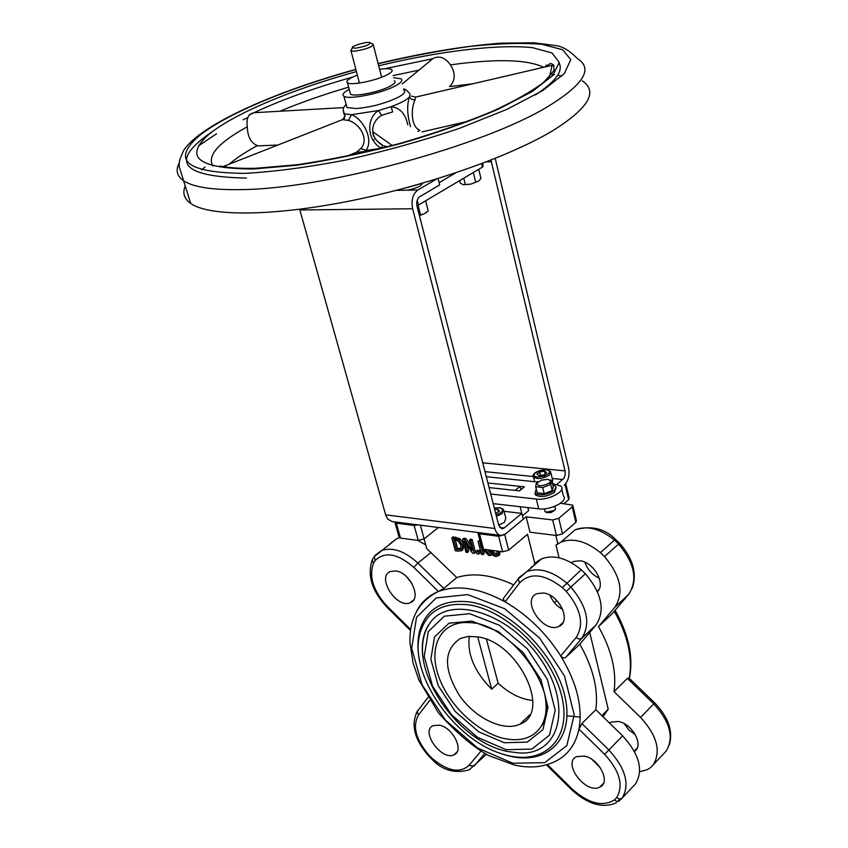 <?xml version="1.0" encoding="UTF-8"?>
<svg xmlns="http://www.w3.org/2000/svg" width="848" height="848" viewBox="0 0 848 848"><rect width="100%" height="100%" fill="white"/><g stroke="black" fill="none" stroke-linecap="round" stroke-linejoin="round"><path stroke-width="1.27" d="M513.697 584.897C492.169 574.806 473.205 572.347 456.807 577.541L443.748 588.406L438.416 591.512C457.252 584.463 479.47 587.918 505.101 601.857L519.623 582.873C530.191 572.23 544.437 573.799 562.33 587.579L566.241 591.353L585.396 573.746C601.836 593.346 605.398 610.401 596.08 624.912L579.809 644.173L565.51 657.624L563.061 658.037L560.708 655.928C545.964 632.873 527.424 614.853 505.101 601.857L503.065 598.858L504.443 597.045M562.33 587.579L581.24 569.771L585.396 573.746M531.961 566.453L530.403 568.499M536.901 562.881L536.646 561.864L541.649 558.779C553.744 554.412 566.941 558.079 581.24 569.771M536.646 561.864L534.812 563.454L527.52 534.304L508.673 550.151L504.708 534.6L498.635 536.275L502.631 551.815L508.673 550.151M410.665 629.47L387.229 606.309C373.184 590.886 368.626 576.449 373.586 563.019L375.335 560.327C385.056 551.242 397.871 553.596 413.792 567.376L438.416 591.512L437.6 591.84C418.53 601.815 409.319 618.775 409.966 642.742L413.082 663.072L419.039 680.287L438.416 712.829C456.319 732.82 473.205 747.109 489.073 755.716L514.28 765.023C529.502 768.447 543.112 767.281 555.08 761.504C567.683 755.367 575.644 744.586 578.961 729.163L581.876 723.556L595.815 709.712C598.497 689.636 593.165 667.789 579.809 644.173M566.241 591.353C581.092 609.118 584.378 624.52 576.099 637.548L560.708 655.928C576.799 682.629 582.883 707.041 578.961 729.163L604.677 754.36C619.782 770.991 623.778 785.428 616.644 797.661L619.559 799.049L621.817 798.456L635.565 783.796C643.653 770.207 639.339 754.222 622.623 735.852L595.815 709.712M616.644 797.661L614.365 799.971L616.74 801.392L619.072 801.127L621.542 798.636M584.208 756.066L576.725 756.628C561.758 762.861 585.979 794.788 599.833 787.092C611.185 782.587 599.123 758.515 584.208 756.066M480.922 751.158L468.912 765.49C459.722 773.535 447.458 771.171 432.12 758.377L431.823 759.108M432.12 758.377L428.738 754.985L428.293 755.568C414.365 739.276 410.686 724.584 417.258 711.483L418.043 710.168M439.359 725.188L433.307 725.602C419.887 730.828 441.67 761.377 454.083 754.741C464.534 750.893 452.874 727.372 439.359 725.188M373.586 563.019L372.24 559.998L372.993 558.631M375.335 560.327L374.127 556.86L375.049 555.387L374.265 556.553M437.6 591.84C428.113 595.943 421.043 602.568 416.379 611.726M395.751 570.948L390.536 571.457C375.918 576.629 396.684 609.309 410.315 602.652C422.177 598.72 410.125 572.305 395.751 570.948M666.348 750.862L650.713 767.482L647.469 769.592L639.731 771.744M619.559 543.218L604.497 556.585C620.757 575.93 624.202 592.847 614.821 607.338L598.487 626.619C611.641 649.981 616.825 671.658 614.016 691.65L627.382 678.379L628.951 677.997L654.709 702.897L653.744 703.872C670.153 721.818 674.277 737.58 666.093 751.18M614.016 691.65L640.569 717.408C657.105 735.534 661.302 751.402 653.161 764.991M612.532 613.327L598.487 626.619M619.517 543.186L615.595 539.445L614.45 540.112L600.395 552.663L604.497 556.585M555.8 535.427L557.793 543.61L556.002 545.158L561.005 542.052C573.089 537.621 586.222 541.162 600.395 552.663M607.56 710.338L606.405 710.995M534.208 563.984L535.13 564.408M589.72 632.449L608.217 709.182L603.013 716.73M608.217 709.182L601.826 715.574M499.938 753.162L503.86 754.497C543.653 767.61 574.467 742.148 565.362 698.508C556.924 654.995 509.584 607.634 469.644 601.963C442.2 598.932 425.399 609.129 419.251 632.544C417.184 642.106 417.555 652.663 420.375 664.196M635.417 734.75L628.962 729.98L624.096 723.588M599.303 578.23C592.286 574.88 587.484 569.549 584.887 562.235M543.483 592.985L536.954 593.674C520.502 599.875 543.462 634.187 558.821 626.418C571.87 621.754 559.457 594.543 543.483 592.985M456.807 577.541L426.745 548.603L424.085 538.893M390.239 543.536L396.811 538.639L399.482 537.78M417.979 540.441L425.738 544.935M568.648 499.705L569.167 497.988L565.743 483.625L565.033 484.558L568.648 499.705L563.962 503.648M560.517 503.267L572.718 505.101L572.199 506.881L575.877 522.357L576.396 520.555L572.909 505.896M504.708 534.6L526.163 516.814L530 532.215L556.479 535.512L562.51 533.848L575.877 522.357M562.51 533.848L558.747 518.287L572.199 506.881M558.747 518.287L552.695 519.951L556.479 535.512M481.834 547.84L483.54 549.25L502.631 551.815M483.54 549.25L479.512 533.827L498.635 536.275M479.512 533.827L477.795 532.502M418.053 524.88L414.131 525.463L418.265 540.483L424.106 538.872L438.469 527.488M398.995 536.869L400.51 538.098L418.265 540.483M400.51 538.098L396.345 523.184L394.839 521.923M493.186 503.627L538.724 508.842C550.606 510.591 568.817 500.988 563.379 495.91L561.758 489.105M487.059 479.714L487.579 481.728M524.435 486.837L519.464 490.865L489.084 487.589L515.128 490.398L520.1 486.381L487.897 482.968L524.435 486.837M490.727 494.024L536.318 499.059C548.221 500.765 566.475 491.183 561.047 486.169L552.514 483.551M550.861 483.381L549.038 483.19M537.855 482.035L486.561 476.735M527.859 507.602L528.611 510.655L522.421 515.775M438.077 178.557L439.667 184.938L419.622 196.789C417.089 198.761 416.22 201.877 417.004 206.159L498.741 525.315L501.857 528.813L504.094 528.018L521.817 513.39L520.153 506.722M489.868 550.108L492.211 554.931L495.656 556.564L498.497 555.79L498.423 551.253M496.854 551.041L497.204 554.306L495.274 555.08L492.805 553.712L491.437 550.31M493.017 550.522L494.045 552.673L497.278 554.062M498.497 555.79L499.048 555.334M499.981 551.465L499.737 554.751M474.255 553.373L470.82 540.346L469.379 540.155L472.103 550.479L464.715 539.551L462.531 539.264L465.976 552.249L467.407 552.44L464.439 541.247L472.527 553.14L474.255 553.373L475.495 552.345L472.071 539.328L470.82 540.346M464.715 539.551L465.965 538.533L470.863 545.773M462.531 539.264L463.782 538.247L465.965 538.533M469.379 540.155L470.629 539.137L472.071 539.328M467.407 552.44L468.647 551.423L466.93 544.904M451.814 537.855L455.281 550.787L457.909 551.147L461.694 550.659L462.595 545.55L458.81 539.763L451.814 537.855L453.076 536.837L460.061 538.756L463.845 544.533L462.944 549.642L461.842 550.543M456.404 549.504L453.733 539.54L458.132 540.876L460.994 545.317L460.496 549.239L456.404 549.504L457.644 548.486L461.015 548.603M455.323 539.763L457.644 548.486M480.201 541.575L478.039 541.3L481.463 554.359L483.01 554.571L481.653 549.377L483.434 549.621L488.501 555.323L490.536 555.599L484.961 549.44M481.876 548.009L481.272 547.925L479.989 543.006L480.593 543.091M478.039 541.3L479.873 540.346M490.536 555.599L491.776 554.56L487.441 549.78M483.01 554.571L484.25 553.543L483.222 549.589M476.905 553.744L478.781 553.998L480.021 552.97L479.364 550.479L478.124 551.507L476.258 551.253L476.905 553.744M476.258 551.253L477.498 550.225L479.364 550.479M478.781 553.998L478.124 551.507M526.163 516.814L552.695 519.951M396.345 523.184L414.131 525.463M495.221 158.385L568.605 467.969C569.824 475.219 568.361 480.986 564.217 485.236L565.033 484.558M556.002 545.158L559.097 557.814M592.095 759.543L600.331 767.737M549.949 595.211C552.578 601.455 556.871 606.235 562.796 609.532M556.86 600.511L554.433 602.695M486.476 639.381L498.147 683.265L491.702 689.18C474.509 671.881 467.047 654.264 469.326 636.35M477.7 636.89L491.702 689.18M532.873 700.522C520.948 699.293 509.372 693.537 498.147 683.265M597.416 591.65C606.14 583.901 593.664 561.917 579.82 560.761L573.322 561.546L571.361 562.722M634.389 751.381C644.3 745.721 632.417 723.545 618.298 721.457L610.857 722.146L609.458 723.015M486.519 754.36L485.798 754.953M406.298 576.47L411.969 583.498M468.88 604.878C442.062 601.879 425.643 611.811 419.622 634.686C409.171 674.987 454.507 740.134 502.387 753.978C541.289 766.783 571.329 741.873 562.394 699.229C554.126 656.734 507.899 610.475 468.88 604.878M425.336 543.462L424.7 544.225M540.929 726.768C564.8 698.879 511.736 621.997 468.849 622.623C441.872 620.8 428.378 645.042 437.971 674.414C447.235 703.755 477.276 732.863 504.708 738.629C521.107 741.83 533.18 737.877 540.929 726.768C546.472 717.8 547.575 706.331 544.225 692.35M423.3 659.914C421.053 645.18 423.194 633.011 429.735 623.386C448.634 594.331 508.599 612.023 540.43 658.875C573.025 705.356 560.019 755.282 519.58 752.992L507.719 751.519C453.309 741.194 402.832 660.073 429.735 623.386M477.445 636.848C518.255 641.682 552.302 712.574 520.004 724.181C503.405 731.983 474.965 718.129 459.256 695.243C443.186 668.531 443.621 649.579 460.559 638.364L468.414 636.424L477.445 636.848M482.745 462.838L565.054 470.884L490.95 160.081M565.054 470.884L565.128 475.081L563.952 478.24L557.21 484.187M436.572 179.023L417.884 189.984C412.806 193.927 411.047 200.181 412.637 208.756L299.853 209.965L299.662 209.265M500.776 535.438L392.02 521.562L387.706 519.029L385.639 514.853L494.861 528.495C496.059 532.703 498.126 535.035 501.073 535.47L505.588 533.88L523.28 519.199L521.817 513.39L504.051 511.312M494.861 528.495L412.637 208.756M299.853 209.965L385.639 514.853M416.951 205.926L482.459 167.098L483.169 165.879L482.554 163.325M439.105 182.68L455.768 172.854M504.019 511.174L505.821 518.287L504.348 522.41L498.688 525.103M494.744 509.701L497.723 509.277L499.578 510.931L495.698 513.432M497.723 509.277L498.391 511.853M550.935 473.046L552.631 480.074L552.345 482.83M536.975 474.255L539.646 471.986L544.48 471.138L546.674 472.559L544.013 474.827L539.148 475.675L536.975 474.255M540.494 475.442L539.646 471.986M544.48 471.138L545.147 473.862M546.578 512.489L550.787 512.669L554.634 510.326M554.815 506.33L555.525 508.938L554.465 510.464L545.985 512.213L544.798 510.655M547.458 479.385L551.772 480.487L550.755 484.452L542.688 487.547L535.692 486.657L536.275 483.466L538.438 481.6M548.963 483.243C551.126 481.251 550.628 479.957 547.469 479.385L541.363 480.191L537.017 482.947C537.59 486.551 541.575 486.657 548.963 483.243M551.772 480.487L553.256 486.625L552.249 490.61L544.193 493.706L537.197 492.794L535.692 486.657M552.249 490.61L550.755 484.452M544.193 493.706L542.688 487.547M552.832 484.876L555.504 486.222L556.044 487.377L553.914 490.822C546.377 495.147 540.07 495.942 534.982 493.239L536.243 488.904M556.012 488.013L554.327 492.508C546.79 496.833 540.483 497.638 535.395 494.914L534.887 493.123M411.662 186.295L408.98 187.026M409.022 187.185L408.407 187.185M419.961 183.963L403.669 188.457M422.749 183.157L420.046 186.136C411.725 189.878 405.09 191.076 400.161 189.74L399.874 189.464M478.982 180.762L480.954 178.504L478.738 169.314M459.711 180.656L460.337 183.2L463.485 184.747L470.714 184.154L478.516 181.122L470.714 184.154L463.231 184.705M465.34 184.546L463.792 178.218M475.696 182.193L473.375 172.61M426.671 212.244L424.562 213.632L428.187 210.866L425.696 201.071M419.357 215.339L424.562 213.632L419.421 215.583M420.523 214.82L418.117 205.417M355.588 48.177L352.439 47.827C350.584 46.258 366.654 41.404 370.014 42.517C370.417 44.531 365.615 46.428 355.588 48.177M351.56 49.375L351.03 50.965L354.697 51.209C366.389 49.248 372.537 46.937 373.141 44.266M486.604 477.912L486.084 475.908M520.916 489.688L520.1 486.381M357.337 75.08C348.698 78.546 345.422 81.154 347.521 82.881C351.231 85.669 376.311 80.613 387.038 74.878C391.744 72.398 393.218 70.585 391.447 69.441C389.561 68.497 385.596 68.444 379.565 69.282M394.32 80.74C396.09 81.927 394.638 83.772 389.953 86.273C379.268 92.072 354.241 97.075 350.51 94.202L350.001 92.305M349.206 89.284C343.482 92.4 341.723 94.722 343.938 96.248C348.761 100.011 381.409 93.481 395.263 85.934C401.327 82.68 403.203 80.295 400.903 78.758L393.557 77.73M403.743 90.005C406.054 91.595 404.189 94.022 398.157 97.308C385.299 103.414 371.35 107.166 356.33 108.555L346.938 107.526L346.27 105.004M374.265 139.803L373.078 140.249M356.732 152.184L364.407 151.538L365.944 150.488C374.233 139.602 362.849 118.688 351.485 114.713L344.786 113.876L344.426 118.391M407.74 124.794C405.514 113.812 399.97 107.77 391.098 106.668L378.59 110.516C365.88 118.275 366.961 140.651 381.293 148.252L382.787 145.273C377.159 142.273 373.798 137.8 372.717 131.843L372.696 131.663C372.431 124.826 375.357 119.377 381.483 115.349L378.59 110.516L351.485 114.713L348.443 120.427C359.245 123.236 369.696 139.263 360.782 148.517L365.944 150.488L381.293 148.252M410.072 93.884L409.457 96.948C406.775 105.025 407.146 114.915 410.549 126.617M426.904 63.558L433.254 58.321C439.709 55.512 445.433 57.706 450.415 64.872C455.726 73.161 455.471 80.401 449.673 86.602L449.811 86.485M342.656 119.557L345.072 116.07L343.164 110.176M342.486 119.632L348.443 120.427M360.792 148.506L356.542 152.216L346.143 156.424M417.958 131.44L419.76 130.232C410.496 126.638 411.036 107.283 415.022 99.99L411.63 99.343L409.457 96.948C406.764 99.958 400.638 103.202 391.098 106.668L392.688 111.904L381.483 115.349M415.022 99.99L415.626 97.107M552.037 65.338L549.652 76.543M229.257 164.162C236.189 158.141 245.57 151.951 257.4 145.58C250.966 143.036 247.605 136.761 247.298 126.755C246.111 118.381 248.411 113.696 254.199 112.689L255.513 112.604M430.604 60.505L430.053 60.579M472.919 83.761L449.673 86.602M561.885 76.076L558.97 75.483M554.369 74.719L550.278 74.179M204.919 167.098L201.623 169.897M185.341 185.786C182.256 192.835 184.048 198.729 190.715 203.467C209.138 216.463 270.957 216.579 348.655 201.23C426.29 185.913 509.447 156.806 552.97 130.56C588.629 108.12 598.381 91.552 582.247 80.857M519.623 582.873L518.17 579.014L518.976 577.668L526.809 571.594L518.17 579.014L503.055 598.858M576.099 637.548L579.078 639.074L581.717 638.374C590.992 623.852 587.335 606.702 570.746 586.901L566.559 582.883C552.165 571.043 538.915 567.28 526.809 571.594L541.649 558.779M565.51 657.624L581.717 638.374L596.08 624.912M604.677 754.36L608.875 749.971L581.876 723.556M622.093 798.201C630.128 784.601 625.718 768.532 608.875 749.971L622.623 735.852M614.365 799.971C602.419 807.105 588.332 803.438 572.114 788.99L571.531 789.626M619.019 801.148L619.644 800.66M572.114 788.99L547.416 764.578M468.912 765.49L474.117 766.104L484.802 753.416M428.261 755.547L431.759 759.055C442.158 770.313 454.645 773.895 469.241 769.825L486.455 754.328M428.738 754.985C415.743 739.392 412.319 726.1 418.456 715.118L417.258 711.483L427.901 697.501M417.364 711.143L416.357 712.967M418.456 715.118L429.703 700.416M387.229 606.309L386.932 607.221M413.792 567.376L417.863 563.083C404.74 551.073 392.645 546.886 381.6 550.511L375.049 555.387M443.748 588.406L417.863 563.083L431.081 552.451M627.382 678.379L653.744 703.872L640.569 717.408M628.951 594.003L612.203 613.719M568.838 535.279L575.22 529.767C587.293 525.294 600.373 528.739 614.45 540.112L618.531 543.992C634.643 563.146 638.003 579.958 628.58 594.437L614.821 607.338M614.281 611.27C627.891 635.47 632.873 657.794 629.227 678.252M580.202 717.122L566.983 715.818M473.385 621.425L473.968 623.238M512.775 763.232L477.519 747.936L445.391 720.058L422.039 684.76L411.683 648.296L416.527 617.312L436.264 597.925L467.672 594.586L504.719 608.758L539.582 637.993L564.545 676.121L574.191 714.758L566.835 745.615L544.692 762.67L512.775 763.232M424.106 538.872L420.354 525.177M538.724 508.842L536.318 499.059M495.274 555.08L496.515 554.041M498.603 551.942L499.281 551.37M492.805 553.712L494.045 552.673M491.617 550.999L492.296 550.426M462.595 545.55L463.845 544.533M457.56 549.663L458.81 548.645M458.81 539.763L460.061 538.756M454.422 538.194L455.673 537.187M532.3 566.846L531.696 566.793M504.316 742.753L527.276 742.106L542.985 729.587L547.988 707.317L540.929 679.683L523.089 652.472L498.221 631.495L471.7 621.118L449.005 623.216L434.547 636.943L430.848 659.288L438.278 685.788L455.281 711.536L478.717 731.792L504.316 742.753M506.182 749.706L477.625 737.421L451.507 714.811L432.554 686.138L424.223 656.575L428.293 631.601L444.363 616.167L469.707 613.729L499.43 625.283L527.318 648.773L547.331 679.301L555.196 710.274L549.504 735.152L531.866 749.07L506.182 749.706M491.511 161.756L486.233 161.915M562.86 479.533L552.239 478.452M533.169 476.523L484.992 471.647M396.26 190.397L401.825 190.291M406.733 190.196L417.884 189.984M499.716 527.477L504.094 528.018M482.459 167.098L481.632 163.675M418.552 205.174L417.237 200.022M496.44 516.326L502.122 513.644L503.606 509.542L500.034 507.676L494.32 508.047M494.342 508.132L499.642 507.793C504.518 509.563 503.33 511.927 496.069 514.895M533.222 475.569L533.562 477.244C537.992 479.48 543.324 478.728 549.546 474.975L550.564 471.509L546.441 469.622C532.237 470.863 532.152 476.661 533.562 477.244L534.653 481.706M546.144 469.739L548.571 470.322L549.674 471.53L549.228 473.11L544.289 476.131L537.484 477.095L535.056 476.491L533.975 475.283L534.452 473.703L539.381 470.704L546.144 469.739M548.264 66.218L546.154 65.105M535.321 94.987C555.292 81.811 563.263 71.243 559.235 63.282M432.756 58.724L384.61 68.752M352.683 77.073C312.806 88.362 278.271 100.997 249.089 115.01M543.621 67.299C527.318 59.381 496.25 58.576 450.415 64.872M356.436 71.592C292.496 89.21 233.582 113.791 208.555 134.662C183.518 157.272 198.432 168.72 253.319 169.006L296.8 165.233C330.296 160.166 365.318 152.841 401.857 143.248C437.695 132.691 469.866 121.328 498.37 109.169L532.215 91.51L552.79 75.514L559.235 62.402L552.006 52.979L532.576 47.668C497.659 43.979 439.349 51.177 378.674 65.805M247.298 126.755C218.307 142.718 206.848 155.82 212.933 166.038M418.944 70.13L393.016 75.599M348.645 87.164C323.682 94.478 300.775 102.491 279.957 111.226M213.261 130.942C168.794 160.993 179.84 176.702 246.397 178.091M247.945 117.554L243.196 119.759M216.526 133.772L198.453 145.93M179.31 162.805C175.345 170.141 176.861 176.172 183.857 180.921C193.397 187.143 212.148 190.037 240.132 189.623C322.929 189.401 483.307 146.026 547.628 106.668C583.594 84.705 593.536 68.699 577.467 58.629C569.75 50.753 562.627 46.417 556.087 45.633L533.869 42.782L501.348 43.153C465.287 45.813 424.201 52.618 378.102 63.579M355.895 69.557C288.214 88.15 225.557 114.151 198.496 136.401C171.254 160.548 186.761 172.865 245.019 173.352C274.392 171.731 308.047 167.268 345.984 159.986C384.95 151.22 422.654 140.715 459.118 128.472L506.818 109.413L542.731 90.556L564.333 73.543L570.789 59.657L562.69 49.746L541.702 44.234C522.135 42.729 498.401 43.428 470.513 46.343C441.077 50.414 410.284 56.222 378.144 63.759M546.462 764.864L571.52 789.626C587.728 804.339 602.684 808.716 616.411 802.749M410.517 630.52L386.847 607.126C371.912 590.939 367.046 575.23 372.24 559.998M372.261 559.828L374.127 556.86M396.811 538.639L374.18 556.67M654.72 702.897C668.404 717.164 673.259 731.241 669.305 745.127M632.205 588.3C637.293 573.587 633.085 558.567 619.559 543.229M561.005 542.052L575.22 529.767C591.353 525.294 604.783 528.484 615.5 539.36M615.107 610.295C628.834 634.845 633.583 657.55 629.386 678.411M607.634 710.221L606.511 710.889M617.577 801.498L619.856 799.06M482.035 548.614L478.007 533.201M399.185 537.537L395.02 522.633M496.568 554.974L497.098 554.528M460.909 548.783L459.976 549.546M502.387 753.978L503.86 754.497M419.622 634.686L419.251 632.544M634.24 751.105L637.166 748.053M597.225 591.215L598.836 589.752M454.083 754.741L457.072 751.943M410.315 602.652L413.57 599.971M599.833 787.092L603.511 783.245M558.821 626.418L562.977 622.602M529.83 714.8L520.004 724.181M547.034 512.701L545.985 512.213M544.363 508.853L545.041 511.63M537.017 482.947L536.275 483.466M547.469 479.385L548.009 479.427M534.982 493.239L535.395 494.914M352.439 47.827L350.775 50.763M370.597 42.866L372.728 44.117M381.611 77.253L373.374 45.145M359.425 83.04L351.03 50.965M350.51 94.202L347.521 82.881M346.938 107.526L343.938 96.248M409.245 93.163C406.754 90.079 404.846 88.722 403.521 89.104M346.058 104.24C342.751 109.36 342.878 106.625 343.769 113.399L345.072 116.07L343.461 119.25L223.119 166.579M402.217 83.941L433.254 58.321M411.46 96.11L415.69 97.085L552.599 65.211M422.092 131.885L468.149 121.264M382.777 145.284C376.279 141.128 372.919 136.655 372.717 131.843M387.345 146.821L384.027 145.856M372.707 131.663L392.232 145.538M343.737 107.601L254.199 112.689M277.89 145.04L256.796 145.909M552.885 65.423L554.03 65.678M544.416 67.119L550.628 63.399L553.553 64.84L554.02 69.43C554.709 70.002 551.03 74.497 542.974 82.881C531.049 91.732 514.46 101.103 493.207 110.993C466.283 122.292 435.162 133.125 399.843 143.482C364.152 152.757 330.063 159.827 297.563 164.692L255.757 168.264C242.666 168.54 232.469 168.084 225.176 166.897L219.717 166.091M190.715 203.467L179.246 166.78C179.384 161.989 178.493 161.321 183.804 150.181C200.669 124.73 273.703 91.976 355.853 69.377"/></g></svg>
